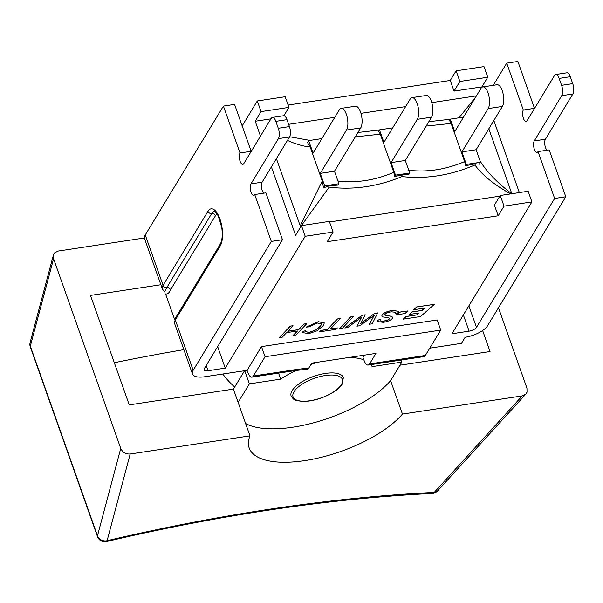 <?xml version="1.0" encoding="UTF-8"?>
<svg xmlns="http://www.w3.org/2000/svg" width="603" height="603" viewBox="0 0 603 603"><rect width="100%" height="100%" fill="white"/><g stroke="black" fill="none" stroke-linecap="round" stroke-linejoin="round"><path stroke-width="0.9" d="M426.163 126.072L451.104 123.419L449.506 120.442L450.298 119.13L454.73 131.65L480.998 88.34A11.698 4.688 81.4 0 1 482.83 86.9A11.698 4.688 81.4 0 1 488.709 95.214A11.698 4.688 81.4 0 1 488.166 108.585L502.389 106.429L476.121 149.74L480.561 162.26L479.4 164.167L475.488 163.775L474.945 164.996C482.031 174.938 493.925 184.571 510.62 193.91M511.759 193.736C497.4 182.875 486.862 171.998 480.146 161.099M488.829 128.786L511.804 193.676M499.842 196.156L329.532 221.979M329.178 187.096L328.756 186.018L323.525 187.797L322.243 181.006L300.204 225.891L300.912 226.313L329.178 187.096C353.102 190.164 377.38 186.659 402.028 176.573C426.102 179.272 450.411 175.413 474.945 164.996M328.756 186.018L338.102 185.046L338.901 183.734L324.685 185.89L320.246 173.37L346.514 130.06L360.73 127.904A11.698 4.688 -98.6 0 0 361.28 114.532A11.698 4.688 -98.6 0 0 355.393 106.218L341.177 108.374A11.698 4.688 81.4 0 1 347.057 116.688A11.698 4.688 81.4 0 1 346.514 130.06M402.028 176.573L402.058 175.006L394.716 176.46L393.797 172.33C374.817 180.433 355.943 183.289 337.19 180.892M355.295 136.873L380.289 134.183L393.797 172.33M402.058 175.006L408.932 174.312L409.731 172.993L395.508 175.149L391.076 162.629L417.336 119.326L431.56 117.17A11.698 4.688 -98.6 0 0 432.102 103.791A11.698 4.688 -98.6 0 0 426.223 95.478L412 97.633A11.698 4.688 81.4 0 1 417.879 105.947A11.698 4.688 81.4 0 1 417.336 119.326M475.481 163.775L465.539 165.727L464.627 161.589C445.647 169.684 426.773 172.541 408.02 170.159M451.104 123.419L464.627 161.589M450.215 119.266L428.823 121.678M412 97.633A11.698 4.688 81.4 0 0 410.168 99.08L383.907 142.383L379.475 129.864L378.676 131.183L380.289 134.183M379.385 130.014L357.956 132.479M287.435 140.416C296.141 144.245 303.724 146.431 310.191 146.966L307.485 142.512L308.646 140.605L321.889 138.592M309.942 140.409L289.651 136.745M288.633 124.324L334.786 117.329M360.956 113.356L405.615 106.588M431.786 102.623L476.43 95.854M475.88 96.782L459.011 117.804M502.389 106.429A11.698 4.688 -98.6 0 0 502.932 93.058A11.698 4.688 -98.6 0 0 497.053 84.744L482.83 86.9M394.716 176.46L395.508 175.149M338.901 183.734L334.469 171.214L360.73 127.904M308.646 140.605L313.078 153.124L339.346 109.814A11.698 4.688 81.4 0 1 341.177 108.374M334.469 171.214L320.246 173.37M431.56 117.17L405.299 160.473L391.076 162.629M476.121 149.74L461.906 151.896L488.166 108.585M379.475 129.864L392.719 127.859M480.561 162.26L466.338 164.415L461.906 151.896M450.298 119.13L463.541 117.118M465.539 165.727L466.338 164.415M323.525 187.797L324.685 185.89M300.204 225.891L276.393 158.634M310.191 146.966L322.243 181.006M405.299 160.473L409.731 172.993M482.611 330.527L490.051 351.541L399.977 365.199M244.562 370.724L233.421 389.101L129.246 404.892L90.473 295.41L160.873 284.737M106.512 541.554A7.696 1.892 -103.2 0 0 107.108 540.718L130.195 454.006C125.748 454.263 122.597 452.401 120.743 448.428L97.482 535.788A7.696 3.053 -19.5 0 0 97.498 536.632A7.696 7.696 0 0 0 106.512 541.554C221.964 514.532 330.542 498.5 432.223 493.45A7.696 7.696 0 0 0 437.537 490.948A7.696 5.676 -137.6 0 1 434.213 492.425A965.426 382.679 160.5 0 0 107.108 540.718A7.696 6.821 -165.1 0 1 97.482 535.788L30.316 346.122L53.577 258.762L53.381 255.152L54.783 252.732L58.31 251.029L144.403 237.974M30.15 342.414L30.15 342.414A7.696 6.821 14.9 0 0 30.316 346.122A7.696 3.053 -19.5 0 0 30.331 346.966A7.696 7.696 0 0 1 30.15 342.414L53.35 255.28M498.47 307.779L526.947 388.189L527.03 392.176L525.929 394.023L522.213 395.922L434.213 492.425A7.696 4.266 -92.8 0 1 432.223 493.45M130.195 454.006L249.974 435.848L233.421 389.101M120.743 448.428L53.577 258.762M249.974 435.848A85.415 33.858 -19.5 0 0 249.19 447.991A85.415 33.858 -19.5 0 0 316.598 458.416A85.415 33.858 -19.5 0 0 402.442 414.08L522.213 395.922M402.442 414.08L390.601 380.651A85.415 33.858 160.5 0 1 318.384 421.459A85.415 33.858 160.5 0 1 245.602 423.494M370.928 364.627A58.483 23.178 -19.5 0 1 372.119 366.616L401.847 362.109L390.601 380.651M238.132 402.42L249.378 383.877L280.674 379.136A58.483 23.178 -19.5 0 1 296.118 370.446M311.042 364.4A58.483 23.178 -19.5 0 1 318.331 362.124M348.888 357.489A58.483 23.178 -19.5 0 1 363.858 359.833M292.154 390.593A27.7 10.982 160.5 0 0 291.136 396.035C293.066 399.126 295.018 400.671 297 400.663L302.721 401.432C308.374 401.508 314.683 400.324 321.64 397.867C332.253 393.699 339.127 389.071 342.263 383.99L343.363 377.538A27.7 10.982 160.5 0 0 319.522 374.629A27.7 10.982 160.5 0 0 292.154 390.593M244.712 370.702L249.378 383.877M280.674 379.136L278.541 373.114M114.314 362.727A984.352 390.179 -19.5 0 1 183.862 349.65M401.847 362.109L401.116 360.051M372.119 366.616L371.388 364.559M217.645 346.642L225.251 368.124L208.103 370.724L206.234 365.456M429.773 348.165L461.446 343.363L465.139 337.281A18.776 7.44 -19.5 0 0 487.631 325.658L565.795 196.774L554.639 198.462L538.034 151.579A6.158 2.465 81.4 0 1 537.069 152.34A6.158 2.465 81.4 0 1 533.979 147.961A6.158 2.465 81.4 0 1 534.266 140.921L561.695 95.689L572.85 93.993A7.696 3.083 -98.6 0 0 572.737 83.629L561.589 85.317A7.696 3.083 81.4 0 1 561.695 95.689M364.302 355.152L362.998 357.421L364.046 360.375A9.233 3.701 81.4 0 0 368.132 365.056L423.901 356.599A9.233 3.701 -98.6 0 0 425.349 355.461L369.579 363.918A9.233 3.701 81.4 0 1 368.132 365.056M174.651 323.638L175.496 317.932A3.075 2.54 31.2 0 0 175.345 319.952A18.776 7.44 -19.5 0 0 174.651 323.638L192.478 373.988A18.776 7.44 -19.5 0 0 204.696 376.762L247.079 370.34L261.468 346.612L437.145 319.974L440.725 330.097L425.349 355.461M440.725 330.097L265.056 356.735L253.358 376.016A9.233 3.701 81.4 0 1 251.911 377.154A9.233 3.701 81.4 0 1 247.833 372.473L247.079 370.34M251.911 377.154L295.666 370.521A9.233 3.701 -98.6 0 0 297.113 369.383L253.358 376.016M307.236 369.232L308.457 368.561L311.826 363.112L375.963 353.388L369.579 363.918M261.468 346.612L265.056 356.735M271.327 241.411L254.73 194.528L265.885 192.839L282.483 239.723L271.327 241.411L193.171 370.295L175.345 319.952L220.223 245.941A20.005 8.012 -98.6 0 0 219.937 218.987A20.005 8.012 -98.6 0 0 207.96 211.314L163.081 285.325A3.075 2.54 31.2 0 0 166.812 287.563L164.694 291.95M282.483 239.723L204.327 368.606A6.158 2.442 160.5 0 0 204.1 369.812A6.158 2.442 160.5 0 0 208.103 370.724M275.827 121.346L286.983 119.65L289.432 126.577L278.277 128.273L275.827 121.346A7.696 3.083 81.4 0 0 272.42 117.442A7.696 3.083 81.4 0 0 271.222 118.392L243.785 163.632A6.158 2.465 81.4 0 1 242.821 164.385A6.158 2.465 81.4 0 1 239.73 160.014A6.158 2.465 81.4 0 1 240.009 152.974L223.411 106.09L234.567 104.402L251.165 151.285A6.158 2.465 -98.6 0 0 250.84 151.994M286.983 119.65A7.696 3.083 -98.6 0 0 283.576 115.753L272.42 117.442M263.775 193.156A6.158 2.465 -98.6 0 1 261.559 187.88A6.158 2.465 -98.6 0 1 262.109 182.181L289.546 136.949A7.696 3.083 -98.6 0 0 289.432 126.577M531.914 201.907L528.138 191.249L500.256 195.478L504.025 206.136L531.914 201.907L451.956 333.761L469.104 331.16A6.158 2.442 160.5 0 0 476.476 327.346L554.639 198.462M561.589 85.317L559.132 78.39L570.287 76.702A7.696 3.083 -98.6 0 0 566.888 72.805L555.732 74.493A7.696 3.083 81.4 0 1 559.132 78.39M493.269 85.317L506.716 63.142L523.321 110.025A6.158 2.465 81.4 0 0 523.035 117.057A6.158 2.465 81.4 0 0 526.133 121.437A6.158 2.465 81.4 0 0 527.097 120.675L554.526 75.443A7.696 3.083 81.4 0 1 555.732 74.493M254.73 194.528A6.158 2.465 81.4 0 1 253.765 195.289A6.158 2.465 81.4 0 1 250.667 190.91A6.158 2.465 81.4 0 1 250.954 183.877L278.39 138.637L289.546 136.949M278.277 128.273A7.696 3.083 81.4 0 1 278.39 138.637M164.604 291.875L162.388 289.01A18.776 7.44 160.5 0 1 163.081 285.325L145.248 234.974L223.411 106.09M145.248 234.974A18.776 7.44 160.5 0 0 144.562 238.667L162.388 289.01M192.478 373.988A18.776 7.44 -19.5 0 1 193.171 370.295M207.96 211.314A3.075 2.54 31.2 0 0 211.691 213.552L166.812 287.563A3.075 2.54 -148.8 0 1 170.543 289.802C169.27 292.907 167.611 294.287 165.569 293.932L174.682 319.665M506.716 63.142L517.871 61.446L534.477 108.329A6.158 2.465 -98.6 0 0 534.152 109.045M570.287 76.702L572.737 83.629M547.079 150.207A6.158 2.465 -98.6 0 1 544.863 144.931A6.158 2.465 -98.6 0 1 545.413 139.233L572.85 93.993M538.034 151.579L549.19 149.891L565.795 196.774M523.321 110.025L534.477 108.329M240.009 152.974L251.165 151.285M504.025 206.136L498.184 215.776L327.248 241.69L333.097 232.049L329.321 221.391L301.44 225.62L295.591 235.26L271.38 166.895M301.44 225.62L305.208 236.278L333.097 232.049M305.208 236.278L225.251 368.124M292.832 335.886L297.452 330.994L286.546 332.645L281.925 337.544L279.136 337.966L290.254 326.178L293.043 325.756L287.804 331.303L298.711 329.653L303.942 324.105L306.731 323.683L295.621 335.464L292.802 335.811L297.332 331.009M279.136 337.966L290.224 326.095L293.043 325.756M287.902 331.205L298.681 329.577L303.92 324.022L306.731 323.683M306.399 327.014L318.233 321.685L324.226 322.831M302.872 332.585L302.977 331.258L305.668 330.73M305.661 331.695L309.249 332.366L316.552 329.615L320.849 325.597L321.324 323.811M330.414 328.959L337.311 327.911L336.059 329.336L319.469 331.846L320.728 330.512L327.535 329.479L337.386 319.032L340.175 318.61L330.323 329.057L337.341 327.994M319.469 331.846L320.698 330.429L327.504 329.396L337.356 318.949L340.175 318.61M339.459 328.816L350.539 316.952L353.358 316.613L342.248 328.394L339.459 328.816L350.569 317.035L353.358 316.613M369.39 324.278L374.244 315.301L359.878 325.726L356.991 326.163L361.702 317.103L347.727 327.565L344.863 328.002L362.252 315.263L365.267 314.804L360.73 323.547L374.817 313.356L377.697 312.919L372.232 323.849L369.36 324.203L374.214 315.218M356.991 326.163L361.672 317.02M344.863 328.002L362.222 315.181L365.267 314.804M360.707 323.464L374.787 313.281L377.697 312.919M395.078 313.673L395.545 312.286L391.272 311.811C387.804 312.46 385.694 313.364 384.955 314.517L385.076 315.369L391.113 316.289L392.636 317.223L392.425 318.263C391.061 320.17 388.023 321.535 383.304 322.341L377.38 321.542L377.697 320.155L380.455 319.643L380.169 320.351C380.139 321.203 381.465 321.452 384.149 321.098L388.038 320.005L389.674 318.761L388.664 317.66L383.063 316.967L381.842 316.138L382.068 315.052C383.629 312.972 386.983 311.48 392.131 310.56L398.379 311.246L397.897 313.123L395.078 313.673L395.53 312.241M384.925 314.434L385.046 315.286L391.083 316.213L392.621 317.178M377.365 321.505L377.666 320.08L380.433 319.56M380.139 320.276C380.109 321.12 381.435 321.369 384.119 321.015L388.008 319.929L389.779 318.158M381.827 316.1L382.038 314.97C383.598 312.897 386.953 311.397 392.101 310.485L398.364 311.201M396.48 314.834L399.427 312.135L407.907 310.937L404.93 313.552L396.48 314.834L399.457 312.218L407.907 310.937M403.241 319.153L406.188 316.545L417.02 314.902L419.221 312.965L409.173 314.487L412 312L422.047 310.477L424.783 308.065L413.635 309.754L416.771 306.995L434.401 304.327L420.555 316.522L403.241 319.153L406.166 316.462L416.99 314.819L419.077 312.987M409.173 314.487L411.97 311.917L422.017 310.394L424.64 308.088M413.635 309.754L416.741 306.919L434.401 304.327M270.928 118.866L255.22 121.248L261.061 111.608L288.95 107.379L285.174 96.729L257.293 100.957L242.172 125.884M288.113 105.035L450.26 80.455L456.109 70.815L459.878 81.465L487.767 77.237L481.918 86.877L454.036 91.106L450.26 80.455M487.767 77.237L483.99 66.586L456.109 70.815M222.809 374.018A69.255 57.21 31.2 0 0 234.68 387.02M306.43 327.097L318.263 321.761L324.241 322.876L323.653 325.288L317.246 330.761L308.661 333.655L302.887 332.63L303 331.333L305.691 330.813L305.676 331.733L309.279 332.449L316.575 329.69L320.879 325.673L321.339 323.849L317.306 323.02L309.075 326.879L306.43 327.097M384.955 314.517L385.076 315.369M389.674 318.761L389.794 318.203M500.256 195.478L494.407 205.118L498.184 215.776M459.878 81.465L454.036 91.106M288.95 107.379L283.877 115.746M493.834 120.532L519.349 192.583M260.481 136.105L255.22 121.248M257.293 100.957L261.061 111.608M308.826 368.064L297.113 369.383M170.543 289.802L215.422 215.791A3.075 2.54 -148.8 0 0 211.691 213.552A16.929 6.784 81.4 0 1 214.344 211.465C214.035 210.357 215.331 211.826 218.226 215.866L221.761 227.474C222.695 234.891 222.228 240.371 220.381 243.921L175.496 317.932M215.422 215.791A13.854 5.548 81.4 0 1 217.238 214.171M463.36 314.947L469.104 331.16M476.476 327.346L468.87 305.864M220.223 245.941A3.075 2.54 -148.8 0 1 220.381 243.921M545.413 139.233L534.266 140.921M262.109 182.181L250.954 183.877M341.419 384.526A26.163 10.372 -19.5 0 1 299.246 400.837A26.163 10.372 -19.5 0 1 312.49 379.001A26.163 10.372 -19.5 0 1 341.419 384.526M97.498 536.632L30.331 346.966M525.801 394.158L437.537 490.948M295.658 370.513L307.138 369.24"/></g></svg>
